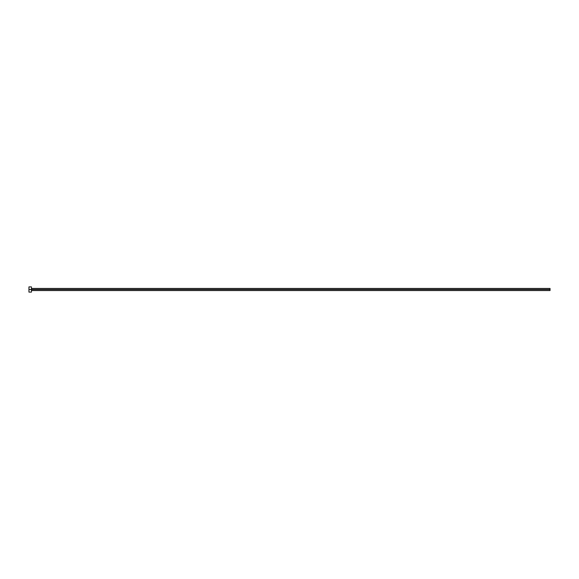 <?xml version="1.0" encoding="UTF-8"?>
<svg xmlns="http://www.w3.org/2000/svg" width="579" height="579" viewBox="0 0 579 579"><rect width="100%" height="100%" fill="white"/><g stroke="black" fill="none" stroke-linecap="round" stroke-linejoin="round"><path stroke-width="0.87" d="M28.95 292.106L28.95 286.894L28.95 289.5L550.05 289.5L550.05 290.542L550.05 289.5L28.95 289.5L28.95 292.106L31.454 292.106L31.454 286.894L31.454 292.106M550.05 289.5L550.05 288.458L550.05 289.5M31.454 290.542L550.05 290.542M28.95 286.894L31.454 286.894M31.454 288.458L550.05 288.458"/></g></svg>
